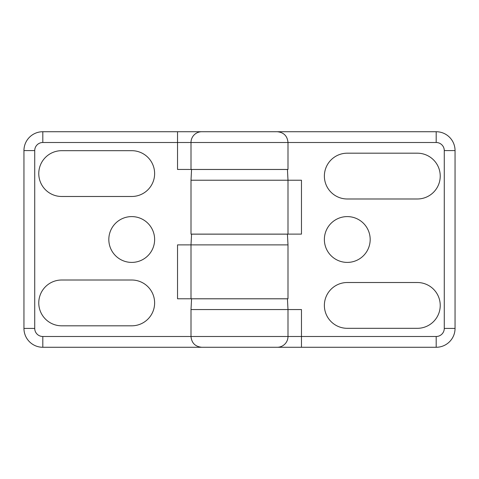 <?xml version="1.0" encoding="UTF-8"?>
<svg xmlns="http://www.w3.org/2000/svg" width="479" height="479" viewBox="0 0 479 479"><rect width="100%" height="100%" fill="white"/><g stroke="black" fill="none" stroke-linecap="round" stroke-linejoin="round"><path stroke-width="0.72" d="M301.471 347.275L301.471 309.554L191.001 309.554L191.001 336.498C191.642 343.042 195.234 346.634 201.779 347.275L277.221 347.275A10.777 10.777 0 0 0 287.999 336.498L42.811 336.498A8.083 8.083 0 0 1 34.727 328.414L34.727 150.586A8.083 8.083 0 0 1 42.811 142.502L436.189 142.502A8.083 8.083 0 0 1 444.272 150.586L444.272 328.414A8.083 8.083 0 0 1 436.189 336.498L287.999 336.498A10.777 10.777 0 0 1 277.221 347.275L436.189 347.275A18.861 18.861 0 0 0 455.05 328.414L455.05 150.586A18.861 18.861 0 0 0 436.189 131.725L270.922 131.725M287.999 309.554L287.999 336.498L287.999 309.554L191.001 309.554L191.564 298.806L287.436 298.806L287.999 309.554M370.177 239.5A22.902 22.902 0 0 1 335.827 259.337A22.902 22.902 0 0 1 335.827 219.663A22.902 22.902 0 0 1 370.177 239.5M417.329 282.514A22.902 22.902 0 0 1 440.231 305.416A22.902 22.902 0 0 1 417.329 328.319L347.275 328.319A22.902 22.902 0 0 1 324.373 305.416A22.902 22.902 0 0 1 347.275 282.514L417.329 282.514M417.329 153.184A22.902 22.902 0 0 1 440.231 176.086A22.902 22.902 0 0 1 417.329 198.989L347.275 198.989A22.902 22.902 0 0 1 324.373 176.086A22.902 22.902 0 0 1 347.275 153.184L417.329 153.184M191.001 234.111L301.471 234.111L301.471 180.224L191.001 180.224L191.001 234.111M287.999 180.224L287.999 234.111L287.999 180.224L191.001 180.224L191.564 169.476L287.436 169.476L287.999 180.224M177.529 131.725L177.529 169.446L287.999 169.446L287.999 142.502C287.358 135.958 283.766 132.366 277.221 131.725L201.779 131.725A10.777 10.777 0 0 0 191.001 142.502A10.777 10.777 0 0 1 201.779 131.725L42.811 131.725A18.861 18.861 0 0 0 23.95 150.586L23.95 328.414A18.861 18.861 0 0 0 42.811 347.275L208.078 347.275M191.001 169.446L191.001 142.502L191.001 169.446M108.823 239.5A22.902 22.902 0 0 1 143.173 219.663A22.902 22.902 0 0 1 143.179 259.337A22.902 22.902 0 0 1 108.823 239.5M61.671 196.486A22.902 22.902 0 0 1 38.769 173.584A22.902 22.902 0 0 1 61.671 150.681L131.725 150.681A22.902 22.902 0 0 1 154.627 173.584A22.902 22.902 0 0 1 131.725 196.486L61.671 196.486M61.671 325.816A22.902 22.902 0 0 1 38.769 302.914A22.902 22.902 0 0 1 61.671 280.011L131.725 280.011A22.902 22.902 0 0 1 154.627 302.914A22.902 22.902 0 0 1 131.725 325.816L61.671 325.816M287.999 244.889L177.529 244.889L177.529 298.776L287.999 298.776L287.999 244.889L191.001 244.889L191.001 298.776L191.001 244.889L191.564 234.141L287.436 234.141L287.999 244.889M277.221 347.275A10.777 10.777 0 0 0 287.999 336.498M436.189 347.275L436.189 336.498M455.05 328.414L444.272 328.414M455.05 150.586L444.272 150.586M436.189 131.725L436.189 142.502M201.779 131.725A10.777 10.777 0 0 0 191.001 142.502M42.811 131.725L42.811 142.502M23.95 150.586L34.727 150.586M23.95 328.414L34.727 328.414M42.811 347.275L42.811 336.498"/></g></svg>
